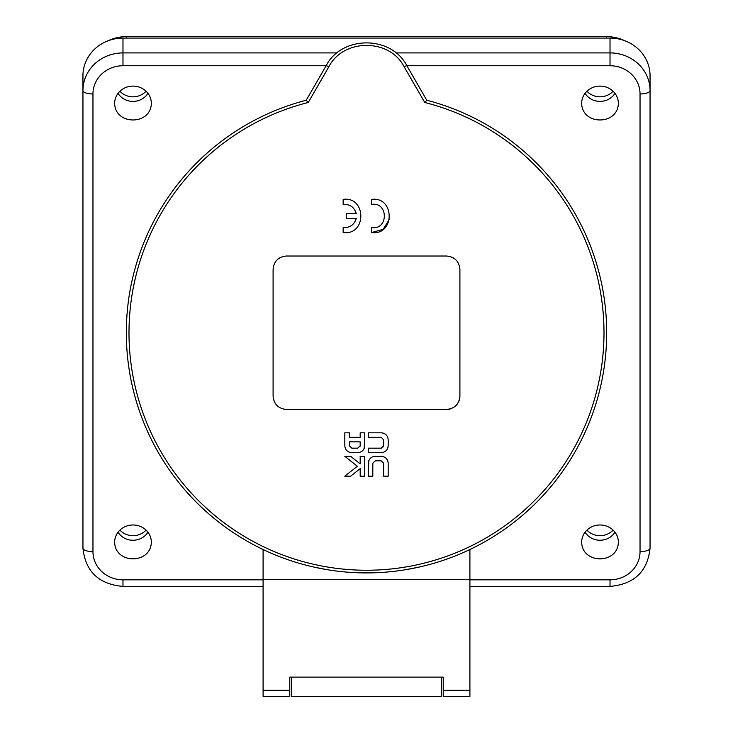<?xml version="1.0" encoding="UTF-8"?>
<svg xmlns="http://www.w3.org/2000/svg" width="733" height="733" viewBox="0 0 733 733"><rect width="100%" height="100%" fill="white"/><g stroke="black" fill="none" stroke-linecap="round" stroke-linejoin="round"><path stroke-width="1.1" d="M624.937 40.791A40.031 37.612 180 0 0 606.686 36.65L126.314 36.65A40.031 37.612 180 0 0 108.063 40.791M119.919 91.249A17.345 16.3 180 0 0 146.059 91.249M586.941 91.249A17.345 16.3 180 0 0 613.081 91.249M586.941 530.115A17.345 16.3 180 0 0 613.081 530.115M119.919 530.115A17.345 16.3 180 0 0 146.059 530.115M147.938 532.222A17.345 16.3 0 0 1 118.04 532.222M147.938 93.366A17.345 16.3 0 0 1 118.04 93.366M614.96 93.366A17.345 16.3 0 0 1 585.062 93.366M614.96 532.222A17.345 16.3 0 0 1 585.062 532.222M610.021 38.079L610.021 52.913A40.031 37.612 180 0 1 650.052 90.525A10.005 3.427 180 0 1 640.037 93.952L640.037 551.619A10.005 3.427 0 0 0 650.052 548.192L650.052 75.691A40.031 37.612 180 0 0 610.021 38.079L122.979 38.079A40.031 37.612 180 0 0 82.948 75.691L82.948 548.192C85.422 571.502 98.763 584.247 122.979 586.409L263.092 586.409M368.305 476.184L368.305 463.183C368.736 458.995 371.063 456.696 375.278 456.311L381.215 456.311C385.439 456.705 387.766 458.995 388.188 463.183L388.188 476.184L383.661 476.184L383.661 463.238L381.16 460.819L375.333 460.819L372.822 463.238L372.822 476.184L368.305 476.184L368.809 460.626M375.278 456.311L381.215 456.311M383.661 476.184L383.661 463.238M382.736 432.965L383.277 433.111M383.396 446.818L383.661 439.846L381.252 437.335L368.305 437.335L368.305 432.818L381.307 432.818C385.521 433.285 387.812 435.622 388.188 439.846L388.188 445.664C387.803 449.888 385.512 452.234 381.307 452.692L368.305 452.692L368.305 448.175L381.252 448.175L383.661 445.664L383.606 439.296M368.305 437.335L368.305 432.818M368.305 452.692L368.305 448.175M388.032 447.121L387.904 447.625M381.866 452.673L381.307 452.692M344.776 476.184L357.374 466.27L344.803 456.311L350.621 456.311L360.178 463.879L360.178 456.311L364.695 456.311L364.695 476.184L360.178 476.184L360.178 468.662L350.621 476.184L344.776 476.184M360.178 456.311L364.695 456.311L364.695 476.184M344.803 456.311L350.621 456.311M360.178 432.818L364.695 432.818L364.695 445.82C364.264 450.007 361.937 452.298 357.722 452.692L351.785 452.692C347.561 452.288 345.243 449.998 344.812 445.82L344.812 432.818L349.339 432.818L349.339 437.335L360.178 437.335L360.178 432.818L364.695 432.818L364.2 448.367M344.812 432.818L349.339 432.818L349.339 437.335M360.178 445.756L360.178 441.852L349.339 441.852L349.339 445.756L351.84 448.175L357.667 448.175L360.178 445.756L359.866 446.919M351.84 448.175L357.667 448.175M349.339 441.852L349.339 445.756M424.764 102.492L426.789 100.247L406.943 65.869C391.486 35.276 341.633 35.211 326.057 65.869L306.211 100.247L308.236 102.492L328.842 66.804C343.346 38.253 389.773 38.308 404.158 66.804L424.764 102.492A237.51 237.51 0 0 1 386.099 569.44A237.51 237.51 0 0 1 132.233 371.805A237.51 237.51 0 0 1 308.236 102.492M306.211 100.247L306.211 100.247A240.186 240.186 0 0 0 169.387 469.972A240.186 240.186 0 0 0 563.613 469.972A240.186 240.186 0 0 0 426.789 100.247M286.438 256.019L446.562 256.019C454.662 256.807 459.105 261.26 459.903 269.359L459.903 396.122C459.105 404.222 454.662 408.675 446.562 409.463L286.438 409.463C278.338 408.675 273.895 404.222 273.097 396.122L273.097 269.359C273.895 261.26 278.338 256.807 286.438 256.019L446.562 256.019M389.571 218.993L383.212 229.301L371.503 232.581L371.503 227.542C388.627 230.501 388.563 201.447 371.503 204.425L371.503 199.385L371.503 204.425C388.563 201.447 388.627 230.501 371.503 227.542L371.503 232.581C395.133 235.769 394.986 196.151 371.503 199.385M356.22 213.486L346.489 213.486L346.489 218.489L356.22 218.489C354.213 224.912 349.852 227.926 343.145 227.542L343.145 232.581C366.921 235.678 366.509 196.123 343.145 199.385L343.145 204.425C349.888 204.067 354.25 207.082 356.22 213.486L354.406 209.326M469.908 579.592L469.908 690.275L443.227 690.275L443.227 677.118L289.773 677.118L289.773 696.35L263.092 696.35L263.092 579.592L469.908 579.592L469.908 549.521M263.092 549.521L263.092 579.592M328.842 66.804A3.335 0.596 -150 0 0 326.057 65.869M404.158 66.804A3.335 0.596 -30 0 1 406.943 65.869M286.438 409.463L446.562 409.463A13.341 13.341 0 0 0 451.665 408.446M458.885 401.226A13.341 13.341 0 0 0 459.903 396.122M273.097 269.359L273.097 396.122M443.227 690.275L443.227 696.35L469.908 696.35L469.908 690.275M419.872 566.921L406.531 569.559M373.17 572.83L359.83 572.83M326.469 569.559L313.128 566.921M114.65 102.822C114.44 125.682 151.539 125.682 151.328 102.822A18.343 17.244 180 0 0 132.985 86.109A18.343 17.244 180 0 0 114.65 102.822M114.65 541.678C114.44 564.538 151.539 564.538 151.328 541.678A18.343 17.244 180 0 0 132.985 524.975A18.343 17.244 180 0 0 114.65 541.678M581.672 102.822A18.343 17.244 0 0 1 600.015 86.109A18.343 17.244 0 0 1 618.35 102.822C618.56 125.682 581.461 125.682 581.672 102.822M581.672 541.678A18.343 17.244 0 0 1 600.015 524.975A18.343 17.244 0 0 1 618.35 541.678C618.56 564.538 581.461 564.538 581.672 541.678M441.559 677.118L441.559 696.35L291.441 696.35L291.441 677.118M606.686 36.65L606.686 38.079M126.314 36.65L126.314 38.079M289.773 690.275L263.092 690.275M289.773 690.321L263.092 690.321M443.227 690.321L469.908 690.321M640.037 551.619A30.026 28.211 0 0 1 610.021 579.83L610.021 586.409C634.237 584.247 647.578 571.502 650.052 548.192M395.875 52.913L610.021 52.913L610.021 65.741A30.026 28.211 0 0 1 640.037 93.952M263.092 579.83L122.979 579.83L122.979 586.409M610.021 579.83L469.908 579.83M406.87 65.741L610.021 65.741M337.162 52.913L122.979 52.913L122.979 65.741L326.13 65.741M122.979 579.83A30.026 28.211 0 0 1 92.963 551.619A10.005 3.427 180 0 1 82.948 548.192M122.979 38.079L122.979 52.913A40.031 37.612 180 0 0 82.948 90.525A10.005 3.427 0 0 0 92.963 93.952A30.026 28.211 0 0 1 122.979 65.741M92.963 551.619L92.963 93.952M469.908 586.409L610.021 586.409"/></g></svg>
